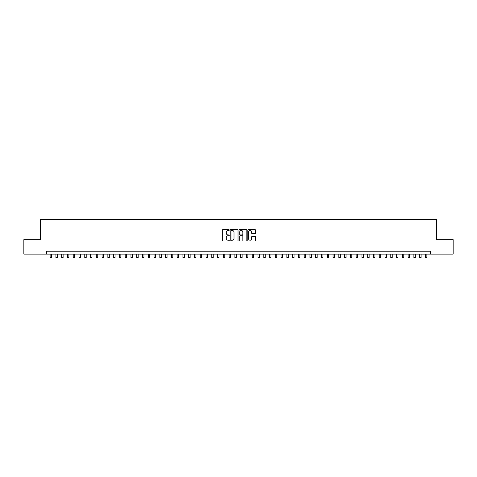 <?xml version="1.0" encoding="UTF-8"?>
<svg xmlns="http://www.w3.org/2000/svg" width="477" height="477" viewBox="0 0 477 477"><rect width="100%" height="100%" fill="white"/><g stroke="black" fill="none" stroke-linecap="round" stroke-linejoin="round"><path stroke-width="0.72" d="M229.264 230.069A0.399 0.399 0 0 0 228.865 229.67L222.842 229.67A0.566 0.566 0 0 0 222.276 230.236L222.276 240.438A0.566 0.566 0 0 0 222.842 241.004L228.865 241.004A0.399 0.399 0 0 0 229.264 240.611A0.399 0.399 0 0 0 228.865 240.211L228.084 240.211A1.813 1.813 0 0 1 226.271 238.399L226.271 237.552A1.813 1.813 0 0 1 228.084 235.733L228.865 235.733A0.399 0.399 0 0 0 229.264 235.34A0.399 0.399 0 0 0 228.865 234.94L228.084 234.94A1.813 1.813 0 0 1 226.271 233.128L226.271 232.281A1.813 1.813 0 0 1 228.084 230.463L228.865 230.463A0.399 0.399 0 0 0 229.264 230.069M255.064 233.664A0.566 0.566 0 0 0 255.63 233.098L255.63 230.236A0.566 0.566 0 0 0 255.064 229.67L248.374 229.67A0.566 0.566 0 0 0 247.807 230.236L247.807 240.438A0.566 0.566 0 0 0 248.374 241.004L255.064 241.004A0.566 0.566 0 0 0 255.63 240.438L255.63 236.98A0.566 0.566 0 0 0 255.064 236.413L252.202 236.413A0.566 0.566 0 0 0 251.635 236.98L251.635 238.697A1.514 1.514 0 0 1 250.121 240.211A1.514 1.514 0 0 1 248.6 238.697L248.6 231.983A1.514 1.514 0 0 1 250.121 230.463A1.514 1.514 0 0 1 251.635 231.983L251.635 233.098A0.566 0.566 0 0 0 252.202 233.664L255.064 233.664M46.513 254.104L23.85 254.104L23.85 239.669L40.45 239.669L40.45 219.462L436.55 219.462L436.55 239.669L453.15 239.669L453.15 254.104L430.487 254.104L430.487 251.218L46.513 251.218L46.513 254.104L430.487 254.104M238.005 230.236A0.566 0.566 0 0 0 237.439 229.67L230.749 229.67A0.566 0.566 0 0 0 230.182 230.236L230.182 240.438A0.566 0.566 0 0 0 230.749 241.004L237.439 241.004A0.566 0.566 0 0 0 238.005 240.438L238.005 230.236M239.561 229.67L246.251 229.67A0.566 0.566 0 0 1 246.818 230.236L246.818 240.438A0.566 0.566 0 0 1 246.251 241.004L243.389 241.004A0.566 0.566 0 0 1 242.823 240.438L242.823 236.3A0.566 0.566 0 0 0 242.256 235.733L240.354 235.733A0.566 0.566 0 0 0 239.788 236.3L239.788 240.611A0.399 0.399 0 0 1 239.394 241.004A0.399 0.399 0 0 1 238.995 240.611L238.995 230.236A0.566 0.566 0 0 1 239.561 229.67M231.375 230.463A0.399 0.399 0 0 0 230.975 230.862L230.975 239.818A0.399 0.399 0 0 0 231.375 240.211L232.198 240.211A1.813 1.813 0 0 0 234.01 238.399L234.01 232.281A1.813 1.813 0 0 0 232.198 230.463L231.375 230.463M242.823 232.007A1.514 1.514 0 0 0 241.308 230.492A1.514 1.514 0 0 0 239.788 232.007L239.788 234.374A0.566 0.566 0 0 0 240.354 234.94L242.256 234.94A0.566 0.566 0 0 0 242.823 234.374L242.823 232.007M50.121 254.104L50.121 257.538L51.564 257.538L51.564 254.104M55.898 254.104L55.898 257.538L57.341 257.538L57.341 254.104M61.67 254.104L61.67 257.538L63.113 257.538L63.113 254.104M67.442 254.104L67.442 257.538L68.885 257.538L68.885 254.104M73.219 254.104L73.219 257.538L74.662 257.538L74.662 254.104M78.991 254.104L78.991 257.538L80.434 257.538L80.434 254.104M84.769 254.104L84.769 257.538L86.212 257.538L86.212 254.104M90.541 254.104L90.541 257.538L91.983 257.538L91.983 254.104M96.312 254.104L96.312 257.538L97.755 257.538L97.755 254.104M102.09 254.104L102.09 257.538L103.533 257.538L103.533 254.104M107.862 254.104L107.862 257.538L109.305 257.538L109.305 254.104M113.639 254.104L113.639 257.538L115.082 257.538L115.082 254.104M119.411 254.104L119.411 257.538L120.854 257.538L120.854 254.104M125.183 254.104L125.183 257.538L126.626 257.538L126.626 254.104M130.96 254.104L130.96 257.538L132.403 257.538L132.403 254.104M136.732 254.104L136.732 257.538L138.175 257.538L138.175 254.104M142.504 254.104L142.504 257.538L143.953 257.538L143.953 254.104M148.281 254.104L148.281 257.538L149.724 257.538L149.724 254.104M154.053 254.104L154.053 257.538L155.496 257.538L155.496 254.104M159.831 254.104L159.831 257.538L161.274 257.538L161.274 254.104M165.602 254.104L165.602 257.538L167.045 257.538L167.045 254.104M171.374 254.104L171.374 257.538L172.823 257.538L172.823 254.104M177.152 254.104L177.152 257.538L178.595 257.538L178.595 254.104M182.924 254.104L182.924 257.538L184.366 257.538L184.366 254.104M188.701 254.104L188.701 257.538L190.144 257.538L190.144 254.104M194.473 254.104L194.473 257.538L195.916 257.538L195.916 254.104M200.245 254.104L200.245 257.538L201.688 257.538L201.688 254.104M206.022 254.104L206.022 257.538L207.465 257.538L207.465 254.104M211.794 254.104L211.794 257.538L213.237 257.538L213.237 254.104M217.572 254.104L217.572 257.538L219.015 257.538L219.015 254.104M223.343 254.104L223.343 257.538L224.786 257.538L224.786 254.104M229.115 254.104L229.115 257.538L230.558 257.538L230.558 254.104M234.893 254.104L234.893 257.538L236.336 257.538L236.336 254.104M241.732 230.552L241.732 229.67M240.664 254.104L240.664 257.538L242.107 257.538L242.107 254.104M246.442 254.104L246.442 257.538L247.885 257.538L247.885 254.104M252.214 254.104L252.214 257.538L253.657 257.538L253.657 254.104M257.985 254.104L257.985 257.538L259.428 257.538L259.428 254.104M263.763 254.104L263.763 257.538L265.206 257.538L265.206 254.104M269.535 254.104L269.535 257.538L270.978 257.538L270.978 254.104M275.312 254.104L275.312 257.538L276.755 257.538L276.755 254.104M281.084 254.104L281.084 257.538L282.527 257.538L282.527 254.104M286.856 254.104L286.856 257.538L288.299 257.538L288.299 254.104M292.634 254.104L292.634 257.538L294.076 257.538L294.076 254.104M298.405 254.104L298.405 257.538L299.848 257.538L299.848 254.104M304.177 254.104L304.177 257.538L305.626 257.538L305.626 254.104M309.955 254.104L309.955 257.538L311.398 257.538L311.398 254.104M315.726 254.104L315.726 257.538L317.169 257.538L317.169 254.104M321.504 254.104L321.504 257.538L322.947 257.538L322.947 254.104M327.276 254.104L327.276 257.538L328.719 257.538L328.719 254.104M333.047 254.104L333.047 257.538L334.496 257.538L334.496 254.104M338.825 254.104L338.825 257.538L340.268 257.538L340.268 254.104M344.597 254.104L344.597 257.538L346.04 257.538L346.04 254.104M350.374 254.104L350.374 257.538L351.817 257.538L351.817 254.104M356.146 254.104L356.146 257.538L357.589 257.538L357.589 254.104M361.918 254.104L361.918 257.538L363.361 257.538L363.361 254.104M367.695 254.104L367.695 257.538L369.138 257.538L369.138 254.104M373.467 254.104L373.467 257.538L374.91 257.538L374.91 254.104M379.245 254.104L379.245 257.538L380.688 257.538L380.688 254.104M385.017 254.104L385.017 257.538L386.459 257.538L386.459 254.104M390.788 254.104L390.788 257.538L392.231 257.538L392.231 254.104M396.566 254.104L396.566 257.538L398.009 257.538L398.009 254.104M402.338 254.104L402.338 257.538L403.781 257.538L403.781 254.104M408.115 254.104L408.115 257.538L409.558 257.538L409.558 254.104M413.887 254.104L413.887 257.538L415.33 257.538L415.33 254.104M419.659 254.104L419.659 257.538L421.102 257.538L421.102 254.104M425.436 254.104L425.436 257.538L426.879 257.538L426.879 254.104"/></g></svg>

